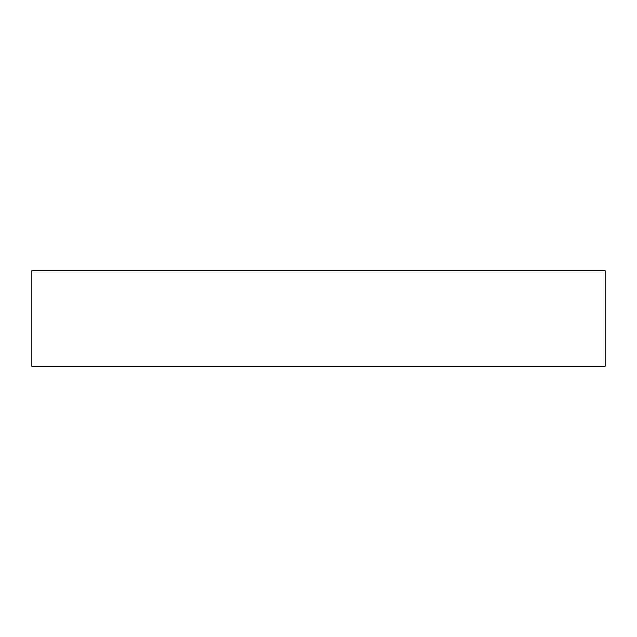 <?xml version="1.0" encoding="UTF-8"?>
<svg xmlns="http://www.w3.org/2000/svg" width="637" height="637" viewBox="0 0 637 637"><rect width="100%" height="100%" fill="white"/><g stroke="black" fill="none" stroke-linecap="round" stroke-linejoin="round"><path stroke-width="0.96" d="M605.15 270.725L31.85 270.725L31.85 366.275L605.15 366.275L605.15 270.725"/></g></svg>

